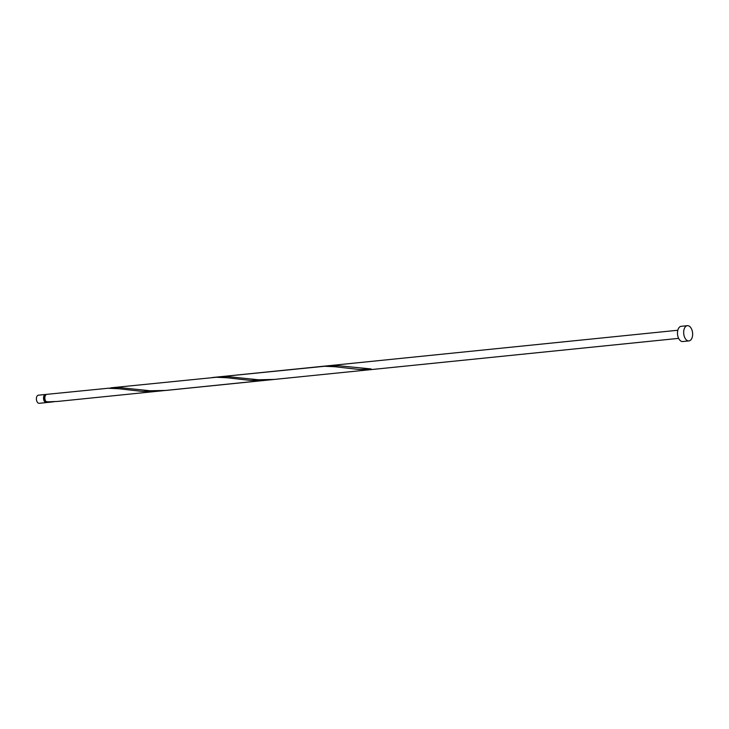 <?xml version="1.0" encoding="UTF-8"?>
<svg xmlns="http://www.w3.org/2000/svg" width="729" height="729" viewBox="0 0 729 729"><rect width="100%" height="100%" fill="white"/><g stroke="black" fill="none" stroke-linecap="round" stroke-linejoin="round"><path stroke-width="1.09" d="M46.337 402.581L39.202 403.31A4.073 2.369 -95.8 0 1 36.45 397.943A4.073 2.369 -95.8 0 1 38.382 395.191L45.517 394.471A4.073 2.369 84.2 0 0 43.585 397.223A4.073 2.369 84.2 0 0 46.337 402.581A4.073 2.369 84.2 0 0 47.212 402.18M45.499 395.291A3.262 1.895 84.2 0 0 44.059 397.478A3.262 1.895 84.2 0 0 46.155 401.779M688.932 340.908L682.745 341.536A7.645 4.447 -95.8 0 1 677.578 331.485A7.645 4.447 -95.8 0 1 681.196 326.319L687.383 325.69A7.645 4.447 -95.8 0 1 692.55 335.741A7.645 4.447 -95.8 0 1 688.932 340.908A7.645 4.447 -95.8 0 1 683.766 330.857A7.645 4.447 -95.8 0 1 687.383 325.69M46.847 401.469L47.221 402.426A4.073 2.369 84.2 0 0 47.658 402.444L54.301 401.706M159.086 391.136L142.365 391.409L118.545 388.721L108.083 388.256L46.838 394.334A4.073 2.369 84.2 0 0 44.906 397.086A4.073 2.369 84.2 0 0 46.282 401.907L57.755 401.424L270.751 379.727M47.221 402.426L50.857 402.126M215.83 377.285L227.357 376.574L258.412 379.773L274.213 379.435L165.984 390.434L150.183 390.762L119.128 387.564L107.61 388.275M111.045 387.81L216.303 377.267L226.774 377.731L250.594 380.42L267.306 380.137M212.376 377.522L324.533 366.277L334.994 366.742L358.814 369.43L371.899 369.448A4.073 2.369 84.2 0 1 370.97 368.929L339.085 365.785L327.503 365.83L677.815 330.255M46.191 394.562A4.073 2.369 84.2 0 0 45.517 394.471M274.213 379.435L678.635 338.365M219.274 376.82L327.503 365.83"/></g></svg>
